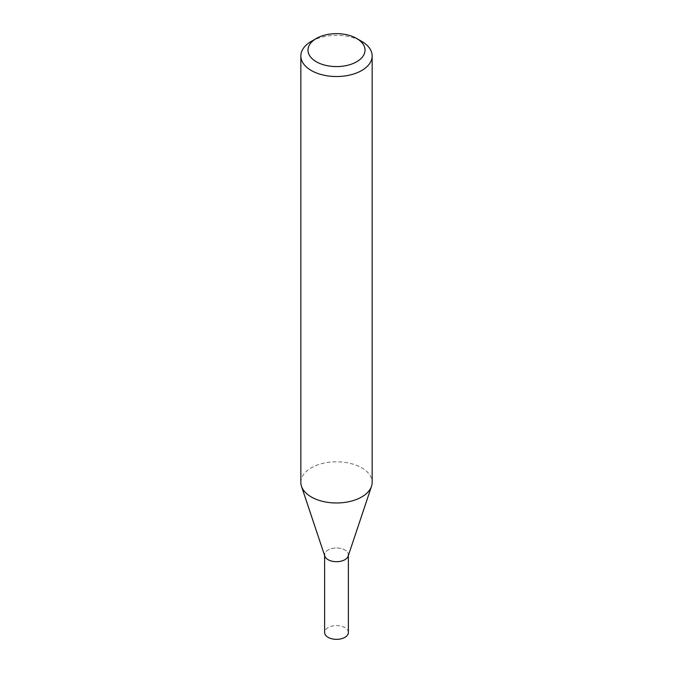<?xml version="1.0" encoding="UTF-8"?>
<svg xmlns="http://www.w3.org/2000/svg" width="673" height="673" viewBox="0 0 673 673"><rect width="100%" height="100%" fill="white"/><g stroke="black" fill="none" stroke-linecap="round" stroke-linejoin="round"><path stroke-width="0.5" stroke-dasharray="3.37 2.52" d="M311.279 41.39A35.661 20.585 180 0 1 361.721 41.39M300.839 482.39A35.661 20.585 180 0 1 311.279 467.836A35.661 20.585 180 0 1 350.145 463.369A35.661 20.585 180 0 1 372.161 482.39M348.168 556.142A11.887 6.865 -0 0 0 342.077 548.773A11.887 6.865 -0 0 0 328.096 549.984A11.887 6.865 -0 0 0 324.832 556.142M348.387 555.494L348.387 554.838A11.887 6.865 -0 0 0 341.051 548.495A11.887 6.865 -0 0 0 328.096 549.984A11.887 6.865 -0 0 0 324.613 554.838L324.613 555.494M348.387 632.485A11.887 6.865 -0 0 0 341.051 626.142A11.887 6.865 -0 0 0 328.096 627.631A11.887 6.865 -0 0 0 324.613 632.485"/><path stroke-width="1.01" d="M356.673 38.479L361.721 41.39A35.661 20.585 180 0 1 372.161 55.943A35.661 20.585 180 0 1 361.721 70.505A35.661 20.585 180 0 1 322.855 74.964A35.661 20.585 180 0 1 300.839 55.943A35.661 20.585 180 0 1 311.279 41.39L316.327 38.479A28.527 16.472 180 0 1 356.673 38.479A28.527 16.472 180 0 1 356.673 61.765A28.527 16.472 180 0 1 316.327 61.765A28.527 16.472 180 0 1 316.327 38.479M372.161 55.943L372.161 482.39A35.661 20.585 180 0 1 371.513 486.293A35.661 20.585 180 0 1 361.721 496.952A35.661 20.585 180 0 1 326.052 502.075A35.661 20.585 180 0 1 301.487 486.293A35.661 20.585 180 0 1 300.839 482.39L300.839 55.943M301.487 486.293L324.832 556.142A11.887 6.865 -0 0 0 336.5 561.703A11.887 6.865 -0 0 0 348.168 556.142L371.513 486.293M324.613 554.838A11.887 6.865 -0 0 0 336.5 561.703A11.887 6.865 -0 0 0 348.387 554.838M324.613 555.494L324.613 632.485A11.887 6.865 -0 0 0 336.5 639.35A11.887 6.865 -0 0 0 348.387 632.485L348.387 555.494"/></g></svg>
